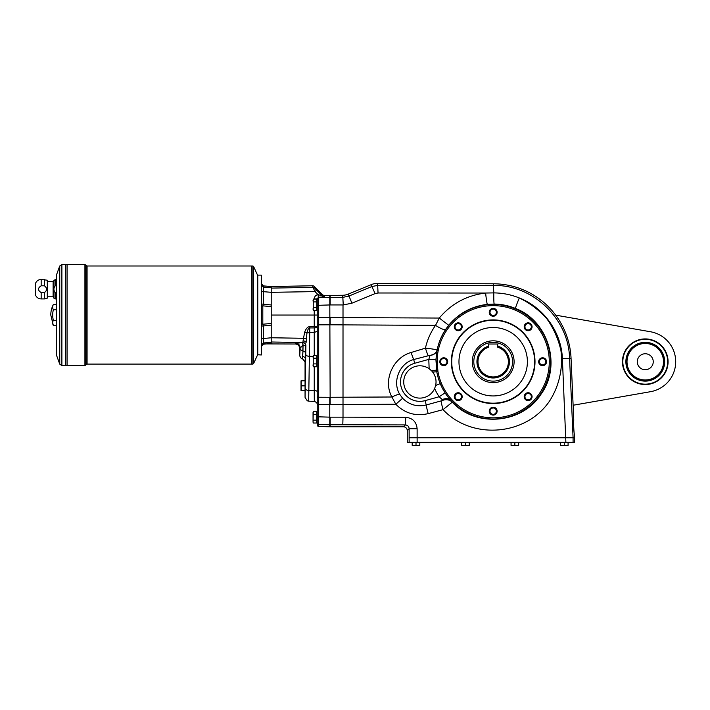 <?xml version="1.0" encoding="UTF-8"?>
<svg xmlns="http://www.w3.org/2000/svg" width="710" height="710" viewBox="0 0 710 710"><rect width="100%" height="100%" fill="white"/><g stroke="black" fill="none" stroke-linecap="round" stroke-linejoin="round"><path stroke-width="1.06" d="M261.342 338.705L271.22 337.783L271.22 342.344L263.419 342.957L263.419 344.173C262.416 344.199 261.733 344.953 261.342 346.445L263.419 344.173L262.806 343.906L295.262 344.004A4.579 4.562 -63.3 0 1 299.735 348.566L302.913 345.166A4.562 0.586 90.5 0 0 302.451 342.708L295.671 343.187L295.262 344.004M573.112 405.241L650.511 391.689A30.415 30.415 0 0 0 650.511 331.765L555.682 315.16M626.255 361.727A19.01 19.01 0 0 0 645.266 380.737A19.01 19.01 0 0 0 664.276 361.727A19.01 19.01 0 0 0 645.266 342.717A19.01 19.01 0 0 0 626.255 361.727M653.244 361.727A7.987 7.987 0 0 1 645.266 369.715A7.987 7.987 0 0 1 637.278 361.727A7.987 7.987 0 0 1 645.266 353.749A7.987 7.987 0 0 1 653.244 361.727M645.266 384.163A22.436 22.436 0 0 0 667.693 361.727A22.436 22.436 0 0 0 645.266 339.3A22.436 22.436 0 0 0 622.83 361.727A22.436 22.436 0 0 0 645.266 384.163M645.266 381.119A19.392 19.392 0 0 0 662.057 352.036A19.392 19.392 0 0 0 628.474 352.036A19.392 19.392 0 0 0 645.266 381.119M622.448 361.727A22.809 22.809 0 0 1 645.266 338.918A22.809 22.809 0 0 1 668.074 361.727A22.809 22.809 0 0 1 645.266 384.545A22.809 22.809 0 0 1 622.448 361.727M437.91 371.259L437.129 361.239M573.077 437.768L573.077 442.33L417.125 442.33L417.125 437.768L409.137 437.768L574.55 437.768L574.381 433.97C573.937 434.298 573.298 419.947 573.778 420.284L571.053 358.302A77.94 77.94 0 0 0 493.432 283.787L377.285 283.414A15.229 15.212 78.9 0 0 371.454 284.559L348.219 294.126A15.229 15.212 -101.2 0 1 342.433 295.271L324.63 295.449A3.044 3.044 -90 0 1 322.375 294.561L314.246 286.441A2.29 2.281 76.1 0 0 312.595 285.775L271.22 286.538L263.419 285.908L263.419 287.133L271.22 287.736L271.22 286.538L263.401 285.899C262.416 285.882 261.733 285.127 261.342 283.636L263.419 285.908C262.664 286.139 261.972 285.385 261.342 283.636M261.342 303.995L271.22 304.98L271.22 325.109L263.419 325.943L263.419 342.957L261.342 345.202M371.454 284.559L371.845 286.547L348.619 296.177L342.841 297.348L343.241 304.936L342.806 297.348L330.159 297.348L330.159 304.936L343.01 304.936L343.01 417.152L330.159 417.152L330.159 426.817L318.692 426.435A1.526 1.518 -90 0 1 317.228 424.908L317.228 298.812L318.444 297.304L317.894 294.535L322.375 295.928A3.044 3.035 180 0 0 324.63 296.807L318.444 297.304M271.22 287.736L271.22 292.307L263.419 291.677L263.419 304.137L262.806 305.859L262.806 324.221L271.22 323.485M271.22 304.98L271.22 292.307M306.294 338.67L303.498 338.288L304.688 332.111L306.933 332.999C307.634 329.715 308.548 328.02 309.666 327.94L309.729 332.511L306.933 332.999L306.063 342.797A3.044 1.935 1.6 0 0 303.09 340.862L303.498 338.288L271.22 337.765L271.22 325.109M271.22 343.551L263.401 344.181L271.22 343.551L271.22 342.344M257.765 354.964L257.765 275.116L261.342 275.116L261.342 354.964L257.535 354.734M416.007 445.365L419.805 445.525L419.805 442.712L412.199 442.712L412.199 445.365L414.099 445.525L416.007 445.365L416.007 442.712M412.199 445.365L419.805 445.365M412.616 442.632L419.468 442.712L412.545 442.712M514.856 445.365L518.655 445.525L518.655 442.712L511.058 442.712L511.058 445.365L514.856 445.365L514.856 442.712M511.058 445.365L518.655 445.365M518.238 442.632L511.475 442.632L518.318 442.712M564.281 442.712L564.281 445.365L568.08 445.525L568.08 442.712L560.483 442.712L560.483 445.365L568.08 445.365M560.483 445.365L566.181 445.525M560.971 442.33L567.743 442.712L560.82 442.712M465.432 445.365L469.23 445.525L469.23 442.712L461.624 442.712L461.624 445.365L463.532 445.525L465.432 445.365L465.432 442.712M461.624 445.365L469.23 445.365M462.05 442.632L468.893 442.712L461.97 442.712M573.077 442.33L574.55 442.33L574.55 437.768M417.125 442.33L407.256 442.33L407.256 430.615A3.816 3.799 -45 0 0 403.466 426.817L405.366 424.917C407.655 425.157 408.916 426.435 409.129 428.742L409.129 442.33M436.046 381.953A16.161 16.161 0 0 1 435.647 385.503L434.627 388.565A16.161 16.161 0 0 1 412.359 396.251A16.161 16.161 0 0 1 406.084 373.549A16.161 16.161 0 0 1 431.591 370.815L432.639 372.04A16.161 16.161 0 0 1 436.046 381.953M417.125 437.768L417.125 428.742L409.129 428.742L407.256 430.615M343.01 417.152L342.806 424.749L405.366 424.917L405.765 417.329L343.01 417.152M428.165 413.637C415.616 416.486 404.833 413.362 395.816 404.256L391.92 396.996C382.69 380.666 392.932 357.458 411.143 352.488L425.423 348.157C432.301 348.876 436.18 349.551 437.067 350.19A57.288 57.288 0 0 0 436.969 350.687L435.922 359.642L428.796 359.375L430.056 355.293L413.681 359.535C399.393 363.351 392.115 381.687 399.686 394.29L402.623 398.266C409.235 404.86 417.107 407.096 426.248 404.975A9.123 0.461 -104.9 0 0 428.165 413.637L443.04 409.643C471.981 440.422 526.421 435.842 549.815 400.662C559.231 385.734 563.145 368.091 560.935 350.58C558.371 339.078 553.702 328.508 546.931 318.87C539.103 310.066 529.882 303.09 519.285 297.952A11.404 0.55 -67.4 0 0 515.478 308.459C508.688 305.655 501.597 304.182 494.195 304.066L487.371 304.368C471.786 306.205 458.891 313.172 448.684 325.278L439.277 318.053L435.523 325.358L330.159 324.807L330.159 317.565L439.277 318.053C451.436 303.632 466.887 295.298 485.622 293.035L493.805 292.893C502.644 292.973 511.138 294.659 519.285 297.952C543.887 307.554 561.45 332.307 562.391 358.701L565.879 442.33M493.432 283.787L493.432 285.447C533.077 284.586 568.71 318.799 569.58 358.364L571.053 358.302M378.048 292.99L375.137 293.567L371.845 286.547L377.676 285.393L378.048 292.99L485.622 293.035A11.404 0.595 84.1 0 0 487.371 304.368M438.141 350.926A56.09 56.09 0 0 1 524.583 315.249A56.09 56.09 0 0 1 523.758 408.756A56.09 56.09 0 0 1 437.964 371.57C436.792 364.674 436.854 357.796 438.141 350.926L436.969 350.687C435.967 353.358 433.606 354.964 429.896 355.524M440.236 383.613L435.647 385.503C436.659 380.578 435.656 376.087 432.639 372.04L436.783 371.774A57.288 57.288 0 0 0 539.778 395.062A57.288 57.288 0 0 0 516.108 309.223A57.288 57.288 0 0 0 437.058 350.225L437.058 350.225C438.585 342.735 441.407 335.848 445.552 329.538A11.404 2.165 33.5 0 1 435.523 325.358C430.659 332.289 427.287 339.895 425.423 348.157A9.123 0.648 72.5 0 0 428.068 355.364M437.964 371.57L436.783 371.774L435.922 359.642M443.439 400.12A9.123 8.742 -34.6 0 1 452.261 402.18L443.04 409.643A9.123 0.461 -105.1 0 1 441.105 400.91L443.439 400.12L442.259 399.606A9.123 6.922 141.1 0 1 450.894 400.378L452.261 402.18C476.037 428.032 522.453 423.799 541.153 394.032C561.859 365.543 548.342 320.796 515.478 308.459M448.684 325.278L445.552 329.538M436.508 370.087L431.591 370.815L429.142 368.712L428.796 359.375L414.72 363.263L413.681 359.535A9.123 0.586 72.3 0 1 411.143 352.488M430.056 355.293A9.123 6.949 -171.9 0 0 437.067 350.19A9.123 6.922 -171.9 0 1 430.047 355.311M493.184 320.29A41.437 41.437 0 0 1 529.074 382.45A41.437 41.437 0 0 1 457.293 382.45A41.437 41.437 0 0 1 493.184 320.29M493.184 319.908A41.819 41.819 0 0 1 529.403 382.637A41.819 41.819 0 0 1 456.965 382.637A41.819 41.819 0 0 1 493.184 319.908M402.623 398.266L395.816 404.256L330.159 404.522L329.777 295.271M442.259 399.606L439.126 396.757A64.415 64.415 0 0 1 434.627 388.565M445.108 392.878L439.126 396.757L425.05 400.644A19.392 19.392 0 0 1 401.194 387.127A19.392 19.392 0 0 1 414.72 363.263M399.686 394.29A9.123 1.775 -27.2 0 0 391.92 396.996L330.159 397.28M441.105 400.91L426.248 404.975L425.05 400.644M525.879 329.032A3.186 3.186 0 0 0 530.388 329.032A3.186 3.186 0 0 0 530.388 324.532A3.186 3.186 0 0 0 525.879 324.532A3.186 3.186 0 0 0 525.879 329.032M530.92 329.573A3.949 3.949 0 0 1 524.326 327.798A3.949 3.949 0 0 1 529.154 322.97A3.949 3.949 0 0 1 530.92 329.573M542.609 365.677A3.949 3.949 0 0 1 539.192 359.757A3.949 3.949 0 0 1 546.025 359.757A3.949 3.949 0 0 1 542.609 365.677M525.347 399.473A3.949 3.949 0 0 1 527.113 392.87A3.949 3.949 0 0 1 531.941 397.698A3.949 3.949 0 0 1 525.347 399.473M489.243 411.152A3.949 3.949 0 0 1 495.154 407.735A3.949 3.949 0 0 1 495.154 414.569A3.949 3.949 0 0 1 489.243 411.152M455.447 393.89A3.949 3.949 0 0 1 462.041 395.656A3.949 3.949 0 0 1 457.213 400.493A3.949 3.949 0 0 1 455.447 393.89M443.759 357.787A3.949 3.949 0 0 1 447.176 363.706A3.949 3.949 0 0 1 440.342 363.706A3.949 3.949 0 0 1 443.759 357.787M461.021 323.991A3.949 3.949 0 0 1 459.255 330.594A3.949 3.949 0 0 1 454.427 325.757A3.949 3.949 0 0 1 461.021 323.991M497.133 312.302A3.949 3.949 0 0 1 491.214 315.719A3.949 3.949 0 0 1 491.214 308.885A3.949 3.949 0 0 1 497.133 312.302M493.184 327.514A34.222 34.222 0 0 1 522.817 378.838A34.222 34.222 0 0 1 463.55 378.838A34.222 34.222 0 0 1 493.184 327.514M472.274 361.727A20.909 20.909 0 0 1 503.638 343.622A20.909 20.909 0 0 1 503.638 379.841A20.909 20.909 0 0 1 472.274 361.727A20.909 20.909 0 0 1 493.184 340.818A20.909 20.909 0 0 1 514.093 361.727A20.909 20.909 0 0 1 493.184 382.637A20.909 20.909 0 0 1 472.274 361.727A20.909 20.909 0 0 1 493.184 340.818A20.909 20.909 0 0 1 514.093 361.727A20.909 20.909 0 0 1 493.184 382.637A20.909 20.909 0 0 1 472.274 361.727M493.184 315.488A3.186 3.186 0 0 0 496.37 312.302A3.186 3.186 0 0 0 493.184 309.116A3.186 3.186 0 0 0 489.998 312.302A3.186 3.186 0 0 0 493.184 315.488M330.159 426.817L403.466 426.817M460.488 329.032A3.186 3.186 0 0 0 460.488 324.532A3.186 3.186 0 0 0 455.98 324.532A3.186 3.186 0 0 0 455.98 329.032A3.186 3.186 0 0 0 460.488 329.032M330.159 304.936L318.692 305.3L318.692 297.712L330.159 297.348L330.159 295.271M305.211 391.041L305.211 380.48M330.159 324.807L318.692 324.852L318.692 317.601L318.692 324.852L317.228 325.144L317.228 331.313M305.211 392.089L305.158 379.477M301.226 390.624L301.226 380.817L304.83 380.817L301.031 380.817L301.031 390.704L304.83 390.624M313.252 423.018L313.048 421.598L313.252 423.018L316.775 423.018L316.775 411.605L313.252 411.605L313.048 422.255M313.048 412.368L313.048 421.598L313.252 420.169L316.775 420.169M313.252 366.75L313.048 365.322L313.252 366.75L316.775 366.75L316.775 355.337L313.252 355.337L313.252 366.75M313.048 365.322L313.252 363.902L316.775 363.902M313.252 363.902L313.252 358.195L316.775 358.195M313.252 310.483L313.048 309.054L313.252 310.483L316.775 310.483L316.775 299.07L313.252 299.07L313.252 310.483M313.048 309.054L313.252 307.625L316.775 307.625M313.252 307.625L313.252 301.919L316.775 301.919M301.226 390.704L304.83 390.704M342.806 424.749L329.777 424.749L329.777 397.289L318.692 397.236L318.692 404.487L318.692 324.852M330.159 404.514L318.692 404.487L318.692 424.376L329.777 424.749L329.777 426.817M305.877 345.548L305.06 362.011L305.06 397.36L305.877 345.548A3.044 3.035 26.7 0 0 302.886 342.513L302.451 342.708M314.246 355.337L314.246 332.422L309.729 332.511L308.673 401.159L314.344 401.452C316.349 402.108 317.308 403.129 317.228 404.487L318.692 404.487M314.441 390.571C314.379 404.833 314.317 404.824 314.246 390.544L314.246 366.75M299.735 348.566L299.735 355.976L301.413 358.692L302.407 358.994L302.948 350.935L302.7 356.5A3.044 2.538 3 0 1 305.415 359.02M317.228 391.707L317.228 357.565L317.228 391.707A3.044 1.154 0 0 0 314.246 390.544L309.223 390.447A3.799 1.447 -179.2 0 1 305.495 389M314.237 310.483L314.237 315.045L271.22 315.045M305.06 397.36L307.244 400.795L308.673 401.15L307.244 400.795M303.09 340.862L302.886 342.513L271.22 341.998M301.413 358.692L302.904 359.1L305.06 362.011M305.735 346.56A3.044 1.411 1.1 0 0 303.046 345.166L302.788 342.717A3.044 3.035 26.7 0 1 305.779 345.743M299.735 355.976L300.152 347.74A4.562 4.553 26.7 0 0 295.671 343.187M271.22 292.325L314.974 291.606L316.624 290.15L322.375 295.928L322.375 294.561M317.228 298.812L314.237 299.025C314.406 296.665 315.622 295.174 317.894 294.535L314.974 291.606L312.995 287.408A2.281 2.272 -13.9 0 1 314.645 288.065L314.246 286.441M317.228 299.23A1.518 1.518 180 0 1 318.692 297.712L318.399 294.685M317.228 331.357L314.246 332.422L314.237 326.618L309.658 326.653L309.666 327.94L314.246 327.905A3.044 1.065 180 0 0 317.228 326.831L314.237 326.618L314.237 315.045L317.228 315.045M488.622 344.013L497.745 344.013L497.745 346.134A16.25 16.25 0 0 1 506.425 371.152A16.25 16.25 0 0 1 479.951 371.152A16.25 16.25 0 0 1 488.622 346.134L488.622 344.013M497.745 346.134L497.745 347.226A15.212 15.212 0 0 1 505.52 370.629A15.212 15.212 0 0 1 480.856 370.629A15.212 15.212 0 0 1 488.622 347.226L488.622 346.134M497.745 346.533A15.868 15.868 0 0 1 506.088 370.957A15.868 15.868 0 0 1 480.279 370.957A15.868 15.868 0 0 1 488.622 346.533M56.41 285.802L55.229 285.802C53.472 288.038 53.472 290.292 55.229 292.573L56.41 292.573M41.171 285.802C37.639 288.065 37.639 290.328 41.171 292.573L44.446 292.573C47.286 290.319 47.286 288.056 44.446 285.802L41.171 285.802L41.171 279.456L47.286 280.21L47.286 298.164L44.446 298.919L44.446 292.573M44.446 285.802L44.446 279.456M41.171 292.573L41.171 298.919C38.482 298.786 36.592 297.499 35.5 295.041L35.5 283.334C36.6 280.885 38.491 279.589 41.171 279.456M55.229 285.802L55.229 279.456L53.117 281.586L53.117 296.789L53.907 298.164L53.907 280.21M53.365 304.501A20.909 10.455 0 0 0 53.365 309.773A20.909 20.909 0 0 0 53.365 320.308A20.909 10.455 180 0 0 53.365 325.579L50.792 315.045A22.809 22.809 0 0 1 53.365 304.501L56.41 304.501M61.885 365.606L59.746 364.106L56.41 354.964L56.41 275.116L59.746 265.975L61.885 264.475L61.885 365.606L67.059 365.597L67.059 264.475L84.925 264.475L87.073 265.993L252.867 265.993L252.867 364.088L253.559 363.644L253.559 266.436L252.867 265.993M53.365 320.308L56.41 320.308M53.365 325.579L56.41 325.579M53.365 309.773L56.41 309.773M61.885 264.475L65.542 264.484L65.533 365.606L65.542 264.475L67.059 264.484L67.051 365.606L84.925 365.606L84.925 264.475M253.559 363.644L257.535 354.964L257.535 275.116L253.559 266.436M87.073 265.993L87.073 364.088L251.455 364.088L251.455 265.993L251.464 364.088L252.867 364.088M271.22 306.605L262.806 305.859L261.342 306.471M262.806 286.174L263.419 285.908L262.806 286.174M261.342 323.609L262.806 324.221L263.419 325.943L261.342 326.085M261.342 284.879L263.419 287.133L263.419 291.677L261.342 291.375M47.286 281.586L53.117 281.586M348.219 294.126L351.911 303.197L375.137 293.567M446.945 361.727A3.186 3.186 0 0 0 443.759 358.541A3.186 3.186 0 0 0 440.573 361.727A3.186 3.186 0 0 0 443.759 364.913A3.186 3.186 0 0 0 446.945 361.727M460.488 394.423A3.186 3.186 0 0 0 455.98 394.423A3.186 3.186 0 0 0 455.98 398.931A3.186 3.186 0 0 0 460.488 398.931A3.186 3.186 0 0 0 460.488 394.423M493.184 407.975A3.186 3.186 0 0 0 489.998 411.152A3.186 3.186 0 0 0 493.184 414.338A3.186 3.186 0 0 0 496.37 411.152A3.186 3.186 0 0 0 493.184 407.975M525.879 394.423A3.186 3.186 0 0 0 525.879 398.931A3.186 3.186 0 0 0 530.388 398.931A3.186 3.186 0 0 0 530.388 394.423A3.186 3.186 0 0 0 525.879 394.423M539.422 361.727A3.186 3.186 0 0 0 542.609 364.913A3.186 3.186 0 0 0 545.795 361.727A3.186 3.186 0 0 0 542.609 358.541A3.186 3.186 0 0 0 539.422 361.727M313.048 356.766L313.252 358.195M313.252 414.462L316.775 414.462M313.048 300.499L313.252 301.919M645.266 379.983A18.247 18.247 0 0 1 629.459 352.604A18.247 18.247 0 0 1 661.072 352.604A18.247 18.247 0 0 1 645.266 379.983M271.22 288.091L312.995 287.408L312.595 285.775M417.125 428.742C416.433 421.838 412.652 418.03 405.765 417.329M377.285 283.414L377.676 285.393L493.432 285.447L493.805 292.893A11.404 0.595 -89.1 0 0 494.195 304.066M573.085 437.768L569.58 358.364L562.391 358.701M316.846 365.455L316.846 356.633L316.775 365.535M342.433 295.271L342.806 297.348M316.846 309.187L316.846 300.365L316.775 309.258M316.846 421.722L316.846 412.9L316.775 421.802M301.226 380.888L304.83 380.888M301.226 385.832L304.83 385.832M301.226 385.681L304.83 385.681M330.159 417.161L317.228 416.788M317.228 422.858A1.518 1.518 180 0 0 318.692 424.376L318.692 426.435M305.992 354.876A3.799 1.447 -179.2 0 0 309.711 356.322L313.048 356.385M309.658 326.653C307.652 326.769 305.992 328.588 304.688 332.111M317.228 305.3L318.692 305.3L318.692 317.601L329.777 317.565M318.692 397.236L317.228 396.952M318.692 317.601L317.228 317.601M305.628 352.329L302.948 350.935L303.046 345.166L302.806 350.926L300.126 349.524M314.645 288.065L316.624 290.15M324.63 295.449L324.63 296.807M343.241 304.936L351.911 303.197M493.184 381.119A19.392 19.392 0 0 0 509.975 352.036A19.392 19.392 0 0 0 476.392 352.036A19.392 19.392 0 0 0 493.184 381.119M53.907 298.164L55.229 298.919L55.229 292.573M59.746 364.106L59.746 265.975M87.073 364.088L85.999 364.851L85.999 265.238M55.229 279.456L56.41 279.456M55.229 298.919L56.41 298.919M85.999 364.851L84.925 365.606M41.171 298.919L44.446 298.919M47.286 296.789L53.117 296.789"/></g></svg>
